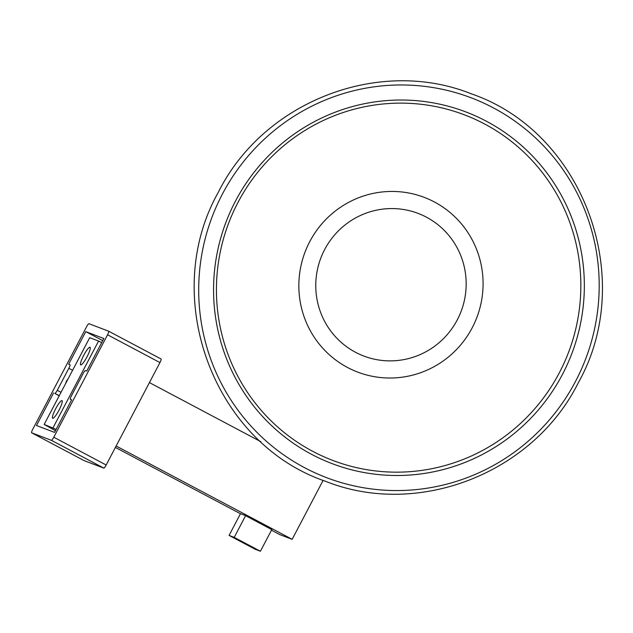 <?xml version="1.0" encoding="UTF-8"?>
<svg xmlns="http://www.w3.org/2000/svg" width="633" height="633" viewBox="0 0 633 633"><rect width="100%" height="100%" fill="white"/><g stroke="black" fill="none" stroke-linecap="round" stroke-linejoin="round"><path stroke-width="0.95" d="M53.591 392.919L36.477 425.518L54.549 432.386L71.664 399.795L70.382 399.304A3.766 0.68 117.9 0 1 70.366 399.296A3.766 0.68 117.9 0 1 71.489 395.72L83.05 373.699A3.766 0.68 117.9 0 1 85.439 370.606L86.729 371.096L103.844 338.497L85.772 331.629L68.657 364.228L69.947 364.719A3.766 0.68 117.9 0 1 69.954 364.719A3.766 0.68 117.9 0 1 68.831 368.295L57.271 390.316A3.766 0.68 117.9 0 1 54.881 393.409L59.162 395.87M102.728 340.617L85.772 331.629M159.951 362.574L107.547 334.786A3.766 0.68 -62.1 0 0 108.67 331.209L161.059 358.99A3.766 0.68 117.9 0 1 161.075 358.998A3.766 0.68 117.9 0 1 159.951 362.574L106.17 465.002A3.766 0.68 117.9 0 1 103.78 468.096L51.376 440.307L31.666 432.814A3.766 0.68 -62.1 0 0 31.666 432.814L84.07 460.602A3.766 0.68 117.9 0 1 84.054 460.595A3.766 0.68 117.9 0 1 84.039 460.587M103.78 468.096L84.07 460.602L31.65 432.806A3.766 0.68 -62.1 0 1 32.774 429.237L86.555 326.802A3.766 0.68 -62.1 0 1 88.944 323.708L108.654 331.201A3.766 0.68 -62.1 0 1 108.67 331.209L161.075 358.998M107.547 334.786L53.773 437.213L106.17 465.002M51.376 440.307A3.766 0.68 -62.1 0 0 53.773 437.213M271.779 529.615L245.272 515.507L240.002 513.505L115.396 447.436M260.836 441.676L149.435 382.609M323.115 480.368L292.161 539.332L116.148 446.004M292.161 539.332L279.96 534.687L271.478 530.193M52.713 418.286A9.986 1.804 -62.1 0 0 59.004 410.184A9.986 1.804 -62.1 0 0 62.034 400.618A9.986 1.804 -62.1 0 0 61.994 400.602A9.986 1.804 -62.1 0 0 55.704 408.696A9.986 1.804 -62.1 0 0 52.674 418.263A9.986 1.804 -62.1 0 0 52.713 418.286M80.739 364.901A9.986 1.804 -62.1 0 0 87.03 356.806A9.986 1.804 -62.1 0 0 90.06 347.232A9.986 1.804 -62.1 0 0 90.021 347.216A9.986 1.804 -62.1 0 0 83.73 355.311A9.986 1.804 -62.1 0 0 80.7 364.877A9.986 1.804 -62.1 0 0 80.739 364.901M55.443 430.677L44.168 424.442L56.123 429.396M53.022 427.805L98.574 341.06L89.712 337.69L44.168 424.442M98.574 341.06L101.668 342.643M234.21 537.37L260.416 551.256L255.273 549.309L229.075 535.415L234.21 537.37L245.596 515.681M271.802 529.568L260.416 551.256M240.485 513.687L229.075 535.415M67.272 380.425L66.457 381.976M67.415 380.148L66.307 382.261M68.087 378.866L65.603 383.606M68.142 378.771L66.457 381.09L65.547 383.709M309.735 241.656A93.486 91.92 110.8 0 0 347.525 367.48A93.486 91.92 110.8 0 0 472.194 327.799A93.486 91.92 110.8 0 0 434.412 201.982A93.486 91.92 110.8 0 0 309.735 241.656M324.65 249.568A76.316 75.042 110.8 0 0 355.501 352.28A76.316 75.042 110.8 0 0 457.279 319.887A76.316 75.042 110.8 0 0 426.436 217.174A76.316 75.042 110.8 0 0 324.65 249.568M54.881 393.409L59.241 395.72M68.831 368.295L72.597 370.289M57.271 390.316L61.029 392.31M222.365 194.133A203.225 199.822 110.8 0 0 304.505 467.652A203.225 199.822 110.8 0 0 575.532 381.39A203.225 199.822 110.8 0 0 493.392 107.879A203.225 199.822 110.8 0 0 222.365 194.133M235.476 201.08A188.136 184.986 110.8 0 0 311.515 454.296A188.136 184.986 110.8 0 0 562.428 374.443A188.136 184.986 110.8 0 0 486.381 121.227A188.136 184.986 110.8 0 0 235.476 201.08M237.968 202.449A184.907 181.813 110.8 0 0 312.702 451.321A184.907 181.813 110.8 0 0 559.311 372.837A184.907 181.813 110.8 0 0 484.569 123.965A184.907 181.813 110.8 0 0 237.968 202.449M578.23 382.902C533.065 473.444 417.867 518.292 325.441 481.262C213.4 443.076 159.294 296.885 218.385 192.139C263.613 101.446 379.088 56.638 471.569 93.921C583.381 132.305 637.233 278.298 578.23 382.902"/></g></svg>
